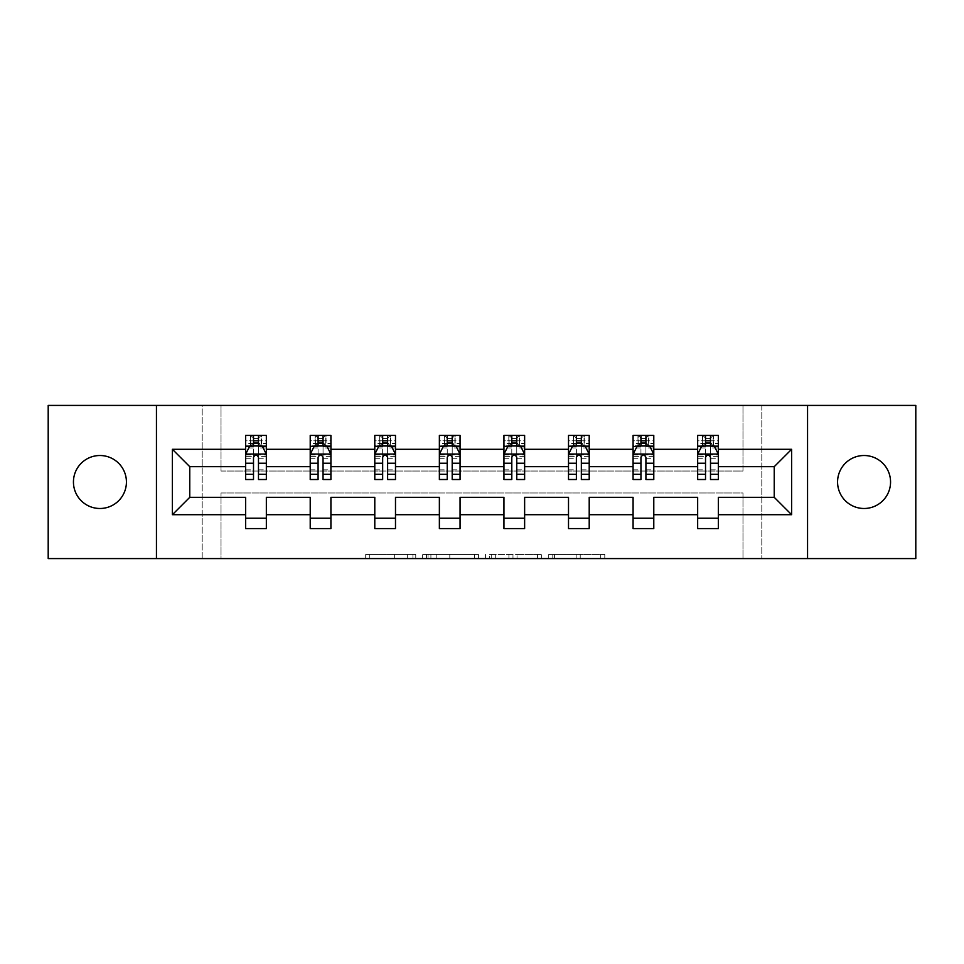 <?xml version="1.0" encoding="UTF-8"?>
<svg xmlns="http://www.w3.org/2000/svg" width="964" height="964" viewBox="0 0 964 964"><rect width="100%" height="100%" fill="white"/><g stroke="black" fill="none" stroke-linecap="round" stroke-linejoin="round"><path stroke-width="0.72" stroke-dasharray="4.82 3.62" d="M415.773 558.578L369.754 558.578L415.773 558.578L415.773 554.433L394.336 554.433L394.336 558.578L394.336 554.433L415.773 554.433L415.773 558.578L415.773 554.433L394.336 554.433L394.336 558.578L394.336 554.433L415.773 554.433L369.754 554.433L415.773 554.433M864.057 455.514A26.486 26.486 0 0 0 837.571 482A26.486 26.486 0 0 0 864.057 508.486A26.486 26.486 0 0 0 890.555 482A26.486 26.486 0 0 0 864.057 455.514M99.943 455.514A26.486 26.486 0 0 0 73.445 482A26.486 26.486 0 0 0 99.943 508.486A26.486 26.486 0 0 0 126.429 482A26.486 26.486 0 0 0 99.943 455.514M48.2 558.578L48.2 405.422L202.187 405.422L202.187 558.578L48.2 558.578M915.8 405.422L915.8 558.578L761.813 558.578L761.813 405.422L915.8 405.422M600.741 558.578L552.794 558.578L600.741 558.578L600.741 554.433L580.22 554.433L604.802 554.433L604.802 558.578L604.802 554.433L552.794 554.433L604.802 554.433L604.802 558.578L604.802 554.433L600.741 554.433L600.741 558.578M576.159 558.578L554.421 558.578L576.159 558.578L576.159 554.433L580.22 554.433L576.159 554.433L576.159 558.578L576.159 554.433L554.421 554.433L554.421 558.578L554.421 554.433L576.159 554.433L576.159 558.578M548.733 558.578L552.794 558.578L548.733 558.578L548.733 554.433L552.794 554.433L548.733 554.433L548.733 558.578M365.693 558.578L369.754 558.578L365.693 558.578L365.693 554.433L369.754 554.433L365.693 554.433L365.693 558.578M202.187 558.578L221.021 558.578L221.021 492.966L742.979 492.966L742.979 558.578L221.021 558.578L221.021 492.966L742.979 492.966L742.979 558.578L761.813 558.578L761.813 405.422L742.979 405.422L742.979 471.034L221.021 471.034L221.021 405.422L742.979 405.422L742.979 471.034L221.021 471.034L221.021 405.422L202.187 405.422L202.187 558.578M478.445 558.578L474.384 558.578L478.445 558.578L478.445 554.433L478.445 558.578M426.437 558.578L474.384 558.578L422.377 558.578L426.437 558.578L426.437 554.433L478.445 554.433L422.377 554.433L422.377 558.578L422.377 554.433L426.437 554.433L426.437 558.578M489.616 558.578L541.623 558.578L485.555 558.578L489.616 558.578L489.616 554.433L541.623 554.433L541.623 558.578L541.623 554.433L517.041 554.433L517.041 558.578M245.639 446.489L245.639 474.131L245.639 454.261L245.639 466.684L189.763 466.684L189.763 497.316L245.639 497.316L245.639 518.222L266.341 518.222L266.341 497.316L310.215 497.316L310.215 518.222L330.917 518.222L330.917 497.316L374.791 497.316L374.791 518.222L395.493 518.222L395.493 497.316L439.367 497.316L439.367 518.222L460.057 518.222L460.057 497.316L503.943 497.316L503.943 518.222L524.633 518.222L524.633 497.316L568.507 497.316L568.507 518.222L589.209 518.222L589.209 497.316L633.083 497.316L633.083 518.222L653.785 518.222L653.785 497.316L697.659 497.316L697.659 518.222L718.361 518.222L718.361 497.316L774.237 497.316L774.237 466.684L718.361 466.684L718.361 435.427L697.659 435.427L702.828 435.427L702.828 445.778L718.361 445.778L718.361 435.427L713.481 435.427L713.481 445.778M633.083 446.489L633.083 474.131L633.083 435.427L638.264 435.427L638.264 445.778L653.785 445.778L653.785 435.427L633.083 435.427L633.083 445.778L653.785 445.778L653.785 435.427L648.905 435.427L648.905 445.778M503.943 446.489L503.943 474.131L503.943 435.427L509.113 435.427L509.113 445.778L524.633 445.778L524.633 435.427L503.943 435.427L503.943 445.778L524.633 445.778L524.633 435.427L519.765 435.427L519.765 445.778M374.791 446.489L374.791 474.131L374.791 435.427L379.961 435.427L379.961 445.778L395.493 445.778L395.493 435.427L374.791 435.427L374.791 445.778L395.493 445.778L395.493 435.427L390.613 435.427L390.613 445.778M245.639 466.684L245.639 435.427L250.821 435.427L250.821 445.778L266.341 445.778L266.341 435.427L245.639 435.427L245.639 445.778L266.341 445.778L266.341 435.427L261.461 435.427L261.461 445.778M310.215 446.489L310.215 474.131L310.215 435.427L315.397 435.427L315.397 445.778L330.917 445.778L330.917 435.427L310.215 435.427L310.215 445.778L330.917 445.778L330.917 435.427L326.037 435.427L326.037 445.778M439.367 446.489L439.367 474.131L439.367 435.427L444.537 435.427L444.537 445.778L460.057 445.778L460.057 435.427L439.367 435.427L439.367 445.778L460.057 445.778L460.057 435.427L455.189 435.427L455.189 445.778M568.507 446.489L568.507 474.131L568.507 435.427L573.688 435.427L573.688 445.778L589.209 445.778L589.209 435.427L568.507 435.427L568.507 445.778L589.209 445.778L589.209 435.427L584.329 435.427L584.329 445.778M697.659 446.489L697.659 474.131L697.659 435.427L697.659 445.778L718.361 445.778L705.528 445.778M697.659 466.684L653.785 466.684L653.785 445.778L640.952 445.778M633.083 466.684L589.209 466.684L589.209 445.778L576.376 445.778M568.507 466.684L524.633 466.684L524.633 445.778L511.8 445.778M503.943 466.684L460.057 466.684L460.057 445.778L447.236 445.778M439.367 466.684L395.493 466.684L395.493 445.778L382.66 445.778M374.791 466.684L330.917 466.684L330.917 445.778L318.084 445.778M310.215 466.684L266.341 466.684L266.341 445.778L253.508 445.778M710.492 445.778L718.361 445.778L718.361 443.452L710.492 443.452M645.916 445.778L653.785 445.778L653.785 443.452L645.916 443.452M581.34 445.778L589.209 445.778L589.209 443.452L581.34 443.452M516.764 445.778L524.633 445.778L524.633 443.452L516.764 443.452M452.2 445.778L460.057 445.778L460.057 443.452L452.2 443.452M387.624 445.778L395.493 445.778L395.493 443.452L387.624 443.452M323.048 445.778L330.917 445.778L330.917 443.452L323.048 443.452M258.473 445.778L266.341 445.778L266.341 443.452L258.473 443.452M697.659 518.222L697.659 528.573L718.361 528.573L718.361 518.222M633.083 518.222L633.083 528.573L653.785 528.573L653.785 518.222M568.507 518.222L568.507 528.573L589.209 528.573L589.209 518.222M503.943 518.222L503.943 528.573L524.633 528.573L524.633 518.222M439.367 518.222L439.367 528.573L460.057 528.573L460.057 518.222M374.791 518.222L374.791 528.573L395.493 528.573L395.493 518.222M310.215 518.222L310.215 528.573L330.917 528.573L330.917 518.222M245.639 518.222L245.639 528.573L266.341 528.573L266.341 518.222M156.445 558.578L156.445 405.422M807.555 405.422L807.555 558.578M430.908 558.578L436.8 558.578L430.908 558.578L430.908 554.433L428.064 554.433L428.064 558.578L428.064 554.433L436.8 554.433L430.908 554.433L430.908 558.578M436.8 558.578L449.802 558.578L436.8 558.578L436.8 554.433L449.802 554.433L449.802 558.578L449.802 554.433L436.8 554.433L436.8 558.578M489.616 554.433L512.981 554.433L512.981 558.578L512.981 554.433L508.92 554.433L512.981 554.433L512.981 558.578L512.981 554.433L517.041 554.433M491.242 554.433L491.242 558.578L491.242 554.433M485.555 554.433L485.555 558.578L485.555 554.433M250.52 435.427L250.52 445.778L245.639 445.778L245.639 440.813L253.508 440.813L253.508 435.427L258.473 435.427L258.473 440.813L266.341 440.813L266.341 443.452M245.639 479.518L245.639 440.813L266.341 440.813L266.341 447.935L258.473 447.935L258.473 440.813M245.639 454.261L249.784 445.983L262.208 445.983L266.341 454.261L266.341 474.131L266.341 446.489M266.341 454.261L266.341 466.684M266.341 479.518L266.341 447.935M253.508 479.518L253.508 456.358L245.639 456.358M245.639 454.912L253.508 454.912L253.508 474.131L253.508 457.37C255.159 454.237 256.822 454.237 258.473 457.37L258.473 474.131L258.473 454.912L266.341 454.912M253.93 438.536L258.063 438.536L258.063 442.681L253.93 442.681L253.93 438.536L250.821 435.427L261.172 435.427L261.172 445.778L261.461 435.427M253.508 440.813L253.508 456.358M253.508 454.912L253.508 445.983M258.473 445.983L258.473 454.912M266.341 456.358L258.473 456.358L258.473 447.935M258.473 456.358L258.473 479.518M250.52 445.778L250.821 435.427M261.172 445.778L258.063 442.681M253.93 442.681L250.821 445.778M261.172 435.427L258.063 438.536M315.095 435.427L315.095 445.778L310.215 445.778L310.215 440.813L318.084 440.813L318.084 435.427L323.048 435.427L323.048 440.813L330.917 440.813L330.917 443.452M310.215 479.518L310.215 440.813L330.917 440.813L330.917 447.935L323.048 447.935L323.048 440.813M310.215 454.261L314.36 445.983L326.772 445.983L330.917 454.261L330.917 474.131L330.917 446.489M330.917 454.261L330.917 466.684M330.917 479.518L330.917 447.935M318.084 479.518L318.084 456.358L310.215 456.358M310.215 454.912L318.084 454.912L318.084 474.131L318.084 457.37C319.735 454.237 321.386 454.237 323.048 457.37L323.048 474.131L323.048 454.912L330.917 454.912M318.494 438.536L322.639 438.536L322.639 442.681L318.494 442.681L318.494 438.536L315.397 435.427L325.736 435.427L325.736 445.778L326.037 435.427M318.084 440.813L318.084 456.358M318.084 454.912L318.084 445.983M323.048 445.983L323.048 454.912M330.917 456.358L323.048 456.358L323.048 447.935M323.048 456.358L323.048 479.518M315.095 445.778L315.397 435.427M325.736 445.778L322.639 442.681M318.494 442.681L315.397 445.778M325.736 435.427L322.639 438.536M379.671 435.427L379.671 445.778L374.791 445.778L374.791 440.813L382.66 440.813L382.66 435.427L387.624 435.427L387.624 440.813L395.493 440.813L395.493 443.452M374.791 479.518L374.791 440.813L395.493 440.813L395.493 447.935L387.624 447.935L387.624 440.813M374.791 454.261L378.936 445.983L391.348 445.983L395.493 454.261L395.493 474.131L395.493 446.489M395.493 454.261L395.493 466.684M395.493 479.518L395.493 447.935M382.66 479.518L382.66 456.358L374.791 456.358M374.791 454.912L382.66 454.912L382.66 474.131L382.66 457.37C384.311 454.237 385.962 454.237 387.624 457.37L387.624 474.131L387.624 454.912L395.493 454.912M383.07 438.536L387.215 438.536L387.215 442.681L383.07 442.681L383.07 438.536L379.961 435.427L390.312 435.427L390.312 445.778L390.613 435.427M382.66 440.813L382.66 456.358M382.66 454.912L382.66 445.983M387.624 445.983L387.624 454.912M395.493 456.358L387.624 456.358L387.624 447.935M387.624 456.358L387.624 479.518M379.671 445.778L379.961 435.427M390.312 445.778L387.215 442.681M383.07 442.681L379.961 445.778M390.312 435.427L387.215 438.536M444.235 435.427L444.235 445.778L439.367 445.778L439.367 440.813L447.236 440.813L447.236 435.427L452.2 435.427L452.2 440.813L460.057 440.813L460.057 443.452M439.367 479.518L439.367 440.813L460.057 440.813L460.057 447.935L452.2 447.935L452.2 440.813M439.367 454.261L443.5 445.983L455.924 445.983L460.057 454.261L460.057 474.131L460.057 446.489M460.057 454.261L460.057 466.684M460.057 479.518L460.057 447.935M447.236 479.518L447.236 456.358L439.367 456.358M439.367 454.912L447.236 454.912L447.236 474.131L447.236 457.37C448.887 454.237 450.537 454.237 452.2 457.37L452.2 474.131L452.2 454.912L460.057 454.912M447.645 438.536L451.779 438.536L451.779 442.681L447.645 442.681L447.645 438.536L444.537 435.427L454.888 435.427L454.888 445.778L455.189 435.427M447.236 440.813L447.236 456.358M447.236 454.912L447.236 445.983M452.2 445.983L452.2 454.912M460.057 456.358L452.2 456.358L452.2 447.935M452.2 456.358L452.2 479.518M444.235 445.778L444.537 435.427M454.888 445.778L451.779 442.681M447.645 442.681L444.537 445.778M454.888 435.427L451.779 438.536M508.811 435.427L508.811 445.778L503.943 445.778L503.943 440.813L511.8 440.813L511.8 435.427L516.764 435.427L516.764 440.813L524.633 440.813L524.633 443.452M503.943 479.518L503.943 440.813L524.633 440.813L524.633 447.935L516.764 447.935L516.764 440.813M503.943 454.261L508.076 445.983L520.5 445.983L524.633 454.261L524.633 474.131L524.633 446.489M524.633 454.261L524.633 466.684M524.633 479.518L524.633 447.935M511.8 479.518L511.8 456.358L503.943 456.358M503.943 454.912L511.8 454.912L511.8 474.131L511.8 457.37C513.451 454.237 515.113 454.237 516.764 457.37L516.764 474.131L516.764 454.912L524.633 454.912M512.221 438.536L516.355 438.536L516.355 442.681L512.221 442.681L512.221 438.536L509.113 435.427L519.463 435.427L519.463 445.778L519.765 435.427M511.8 440.813L511.8 456.358M511.8 454.912L511.8 445.983M516.764 445.983L516.764 454.912M524.633 456.358L516.764 456.358L516.764 447.935M516.764 456.358L516.764 479.518M508.811 445.778L509.113 435.427M519.463 445.778L516.355 442.681M512.221 442.681L509.113 445.778M519.463 435.427L516.355 438.536M573.387 435.427L573.387 445.778L568.507 445.778L568.507 440.813L576.376 440.813L576.376 435.427L581.34 435.427L581.34 440.813L589.209 440.813L589.209 443.452M568.507 479.518L568.507 440.813L589.209 440.813L589.209 447.935L581.34 447.935L581.34 440.813M568.507 454.261L572.652 445.983L585.064 445.983L589.209 454.261L589.209 474.131L589.209 446.489M589.209 454.261L589.209 466.684M589.209 479.518L589.209 447.935M576.376 479.518L576.376 456.358L568.507 456.358M568.507 454.912L576.376 454.912L576.376 474.131L576.376 457.37C578.026 454.237 579.689 454.237 581.34 457.37L581.34 474.131L581.34 454.912L589.209 454.912M576.785 438.536L580.931 438.536L580.931 442.681L576.785 442.681L576.785 438.536L573.688 435.427L584.039 435.427L584.039 445.778L584.329 435.427M576.376 440.813L576.376 456.358M576.376 454.912L576.376 445.983M581.34 445.983L581.34 454.912M589.209 456.358L581.34 456.358L581.34 447.935M581.34 456.358L581.34 479.518M573.387 445.778L573.688 435.427M584.039 445.778L580.931 442.681M576.785 442.681L573.688 445.778M584.039 435.427L580.931 438.536M637.963 435.427L637.963 445.778L633.083 445.778L633.083 440.813L640.952 440.813L640.952 435.427L645.916 435.427L645.916 440.813L653.785 440.813L653.785 443.452M633.083 479.518L633.083 440.813L653.785 440.813L653.785 447.935L645.916 447.935L645.916 440.813M633.083 454.261L637.228 445.983L649.64 445.983L653.785 454.261L653.785 474.131L653.785 446.489M653.785 454.261L653.785 466.684M653.785 479.518L653.785 447.935M640.952 479.518L640.952 456.358L633.083 456.358M633.083 454.912L640.952 454.912L640.952 474.131L640.952 457.37C642.602 454.237 644.253 454.237 645.916 457.37L645.916 474.131L645.916 454.912L653.785 454.912M641.361 438.536L645.506 438.536L645.506 442.681L641.361 442.681L641.361 438.536L638.264 435.427L648.603 435.427L648.603 445.778L648.905 435.427M640.952 440.813L640.952 456.358M640.952 454.912L640.952 445.983M645.916 445.983L645.916 454.912M653.785 456.358L645.916 456.358L645.916 447.935M645.916 456.358L645.916 479.518M637.963 445.778L638.264 435.427M648.603 445.778L645.506 442.681M641.361 442.681L638.264 445.778M648.603 435.427L645.506 438.536M702.539 435.427L702.539 445.778L697.659 445.778L697.659 440.813L705.528 440.813L705.528 435.427L710.492 435.427L710.492 440.813L718.361 440.813L718.361 443.452M697.659 479.518L697.659 440.813L718.361 440.813L718.361 447.935L710.492 447.935L710.492 440.813M697.659 454.261L701.792 445.983L714.216 445.983L718.361 454.261L718.361 474.131L718.361 446.489M718.361 454.261L718.361 466.684M718.361 479.518L718.361 447.935M705.528 479.518L705.528 456.358L697.659 456.358M697.659 454.912L705.528 454.912L705.528 474.131L705.528 457.37C707.178 454.237 708.829 454.237 710.492 457.37L710.492 474.131L710.492 454.912L718.361 454.912M705.937 438.536L710.07 438.536L710.07 442.681L705.937 442.681L705.937 438.536L702.828 435.427L713.179 435.427L713.179 445.778L713.481 435.427M705.528 440.813L705.528 456.358M705.528 454.912L705.528 445.983M710.492 445.983L710.492 454.912M718.361 456.358L710.492 456.358L710.492 447.935M710.492 456.358L710.492 479.518M702.539 445.778L702.828 435.427M713.179 445.778L710.07 442.681M705.937 442.681L702.828 445.778M713.179 435.427L710.07 438.536M412.929 554.433L412.929 558.578L412.929 554.433M407.338 554.433L407.338 558.578L407.338 554.433M369.754 554.433L369.754 558.578L369.754 554.433M474.384 554.433L474.384 558.578L474.384 554.433M537.563 554.433L537.563 558.578L537.563 554.433M508.92 554.433L508.92 558.578L508.92 554.433M495.303 554.433L495.303 558.578L495.303 554.433M580.22 554.433L580.22 558.578L580.22 554.433M552.794 554.433L552.794 558.578L552.794 554.433M245.748 454.056L266.233 454.056M245.639 469.829L253.508 469.829M253.508 447.935L245.639 447.935M249.531 446.489L253.508 446.489M258.473 446.489L262.449 446.489M258.473 469.829L266.341 469.829M245.639 458.731L253.508 458.731M258.473 458.731L266.341 458.731M253.508 443.452L245.639 443.452M310.324 454.056L330.809 454.056M310.215 469.829L318.084 469.829M318.084 447.935L310.215 447.935M314.107 446.489L318.084 446.489M323.048 446.489L327.025 446.489M323.048 469.829L330.917 469.829M310.215 458.731L318.084 458.731M323.048 458.731L330.917 458.731M318.084 443.452L310.215 443.452M374.9 454.056L395.385 454.056M374.791 469.829L382.66 469.829M382.66 447.935L374.791 447.935M378.683 446.489L382.66 446.489M387.624 446.489L391.601 446.489M387.624 469.829L395.493 469.829M374.791 458.731L382.66 458.731M387.624 458.731L395.493 458.731M382.66 443.452L374.791 443.452M439.464 454.056L459.961 454.056M439.367 469.829L447.236 469.829M447.236 447.935L439.367 447.935M443.259 446.489L447.236 446.489M452.2 446.489L456.165 446.489M452.2 469.829L460.057 469.829M439.367 458.731L447.236 458.731M452.2 458.731L460.057 458.731M447.236 443.452L439.367 443.452M504.039 454.056L524.537 454.056M503.943 469.829L511.8 469.829M511.8 447.935L503.943 447.935M507.835 446.489L511.8 446.489M516.764 446.489L520.741 446.489M516.764 469.829L524.633 469.829M503.943 458.731L511.8 458.731M516.764 458.731L524.633 458.731M511.8 443.452L503.943 443.452M568.615 454.056L589.1 454.056M568.507 469.829L576.376 469.829M576.376 447.935L568.507 447.935M572.399 446.489L576.376 446.489M581.34 446.489L585.317 446.489M581.34 469.829L589.209 469.829M568.507 458.731L576.376 458.731M581.34 458.731L589.209 458.731M576.376 443.452L568.507 443.452M633.191 454.056L653.676 454.056M633.083 469.829L640.952 469.829M640.952 447.935L633.083 447.935M636.975 446.489L640.952 446.489M645.916 446.489L649.893 446.489M645.916 469.829L653.785 469.829M633.083 458.731L640.952 458.731M645.916 458.731L653.785 458.731M640.952 443.452L633.083 443.452M697.767 454.056L718.252 454.056M697.659 469.829L705.528 469.829M705.528 447.935L697.659 447.935M701.551 446.489L705.528 446.489M710.492 446.489L714.469 446.489M710.492 469.829L718.361 469.829M697.659 458.731L705.528 458.731M710.492 458.731L718.361 458.731M705.528 443.452L697.659 443.452M245.639 474.131L253.508 474.131M258.473 474.131L266.341 474.131M310.215 474.131L318.084 474.131M323.048 474.131L330.917 474.131M374.791 474.131L382.66 474.131M387.624 474.131L395.493 474.131M439.367 474.131L447.236 474.131M452.2 474.131L460.057 474.131M503.943 474.131L511.8 474.131M516.764 474.131L524.633 474.131M568.507 474.131L576.376 474.131M581.34 474.131L589.209 474.131M633.083 474.131L640.952 474.131M645.916 474.131L653.785 474.131M697.659 474.131L705.528 474.131M710.492 474.131L718.361 474.131"/><path stroke-width="1.45" d="M864.057 455.514A26.486 26.486 0 0 0 837.571 482A26.486 26.486 0 0 0 864.057 508.486A26.486 26.486 0 0 0 890.555 482A26.486 26.486 0 0 0 864.057 455.514M99.943 455.514A26.486 26.486 0 0 0 73.445 482A26.486 26.486 0 0 0 99.943 508.486A26.486 26.486 0 0 0 126.429 482A26.486 26.486 0 0 0 99.943 455.514M807.555 405.422L48.2 405.422L48.2 558.578L915.8 558.578L915.8 405.422L807.555 405.422L807.555 558.578M718.361 514.704L718.361 497.316L774.237 497.316L791.625 514.704L718.361 514.704L718.361 528.573L697.659 528.573L697.659 514.704L653.785 514.704L653.785 528.573L633.083 528.573L633.083 514.704L589.209 514.704L589.209 528.573L568.507 528.573L568.507 514.704L524.633 514.704L524.633 528.573L503.943 528.573L503.943 514.704L460.057 514.704L460.057 528.573L439.367 528.573L439.367 514.704L395.493 514.704L395.493 528.573L374.791 528.573L374.791 514.704L330.917 514.704L330.917 528.573L310.215 528.573L310.215 514.704L266.341 514.704L266.341 528.573L245.639 528.573L245.639 514.704L172.375 514.704L172.375 449.296L245.639 449.296L245.639 435.427L266.341 435.427L266.341 449.296L310.215 449.296L310.215 435.427L330.917 435.427L330.917 449.296L374.791 449.296L374.791 435.427L395.493 435.427L395.493 449.296L439.367 449.296L439.367 435.427L460.057 435.427L460.057 449.296L503.943 449.296L503.943 435.427L524.633 435.427L524.633 449.296L568.507 449.296L568.507 435.427L589.209 435.427L589.209 449.296L633.083 449.296L633.083 435.427L653.785 435.427L653.785 449.296L697.659 449.296L697.659 435.427L718.361 435.427L718.361 449.296L791.625 449.296L791.625 514.704M156.445 558.578L156.445 405.422M697.659 449.296L697.659 466.684L653.785 466.684L653.785 449.296M653.785 514.704L653.785 497.316L697.659 497.316L697.659 514.704M633.083 449.296L633.083 466.684L589.209 466.684L589.209 449.296M589.209 514.704L589.209 497.316L633.083 497.316L633.083 514.704M568.507 449.296L568.507 466.684L524.633 466.684L524.633 449.296M524.633 514.704L524.633 497.316L568.507 497.316L568.507 514.704M503.943 449.296L503.943 466.684L460.057 466.684L460.057 449.296M460.057 514.704L460.057 497.316L503.943 497.316L503.943 514.704M439.367 449.296L439.367 466.684L395.493 466.684L395.493 449.296M395.493 514.704L395.493 497.316L439.367 497.316L439.367 514.704M374.791 449.296L374.791 466.684L330.917 466.684L330.917 449.296M330.917 514.704L330.917 497.316L374.791 497.316L374.791 514.704M310.215 449.296L310.215 466.684L266.341 466.684L266.341 449.296M266.341 514.704L266.341 497.316L310.215 497.316L310.215 514.704M245.639 449.296L245.639 466.684L189.763 466.684L189.763 497.316L245.639 497.316L245.639 514.704M172.375 449.296L189.763 466.684M774.237 497.316L774.237 466.684L718.361 466.684L718.361 449.296M705.528 445.778L710.492 445.778M640.952 445.778L645.916 445.778M576.376 445.778L581.34 445.778M511.8 445.778L516.764 445.778M447.236 445.778L452.2 445.778M382.66 445.778L387.624 445.778M318.084 445.778L323.048 445.778M253.508 445.778L258.473 445.778M245.639 518.222L266.341 518.222M310.215 518.222L330.917 518.222M374.791 518.222L395.493 518.222M439.367 518.222L460.057 518.222M503.943 518.222L524.633 518.222M568.507 518.222L589.209 518.222M633.083 518.222L653.785 518.222M697.659 518.222L718.361 518.222M189.763 497.316L172.375 514.704M791.625 449.296L774.237 466.684M258.473 440.813L253.508 440.813M249.531 446.489L245.639 446.489L245.639 435.427L253.508 435.427L253.508 445.983M245.639 474.324L245.639 479.518L253.508 479.518L253.508 474.324L245.639 474.324L245.639 466.684M266.341 466.684L266.341 479.518L258.473 479.518L258.473 457.37C256.822 454.177 255.171 454.177 253.508 457.37L253.508 474.324M262.449 446.489L266.341 446.489L266.341 435.427L258.473 435.427L258.473 445.983M266.341 454.261L262.208 445.983L249.784 445.983L245.639 454.261M323.048 440.813L318.084 440.813M314.107 446.489L310.215 446.489L310.215 435.427L318.084 435.427L318.084 445.983M310.215 474.324L310.215 479.518L318.084 479.518L318.084 474.324L310.215 474.324L310.215 466.684M330.917 466.684L330.917 479.518L323.048 479.518L323.048 457.37C321.398 454.177 319.747 454.177 318.084 457.37L318.084 474.324M327.025 446.489L330.917 446.489L330.917 435.427L323.048 435.427L323.048 445.983M330.917 454.261L326.772 445.983L314.36 445.983L310.215 454.261M387.624 440.813L382.66 440.813M378.683 446.489L374.791 446.489L374.791 435.427L382.66 435.427L382.66 445.983M374.791 474.324L374.791 479.518L382.66 479.518L382.66 474.324L374.791 474.324L374.791 466.684M395.493 466.684L395.493 479.518L387.624 479.518L387.624 457.37C385.974 454.177 384.311 454.177 382.66 457.37L382.66 474.324M391.601 446.489L395.493 446.489L395.493 435.427L387.624 435.427L387.624 445.983M395.493 454.261L391.348 445.983L378.936 445.983L374.791 454.261M452.2 440.813L447.236 440.813M443.259 446.489L439.367 446.489L439.367 435.427L447.236 435.427L447.236 445.983M439.367 474.324L439.367 479.518L447.236 479.518L447.236 474.324L439.367 474.324L439.367 466.684M460.057 466.684L460.057 479.518L452.2 479.518L452.2 457.37C450.537 454.177 448.887 454.177 447.236 457.37L447.236 474.324M456.165 446.489L460.057 446.489L460.057 435.427L452.2 435.427L452.2 445.983M460.057 454.261L455.924 445.983L443.5 445.983L439.367 454.261M516.764 440.813L511.8 440.813M507.835 446.489L503.943 446.489L503.943 435.427L511.8 435.427L511.8 445.983M503.943 474.324L503.943 479.518L511.8 479.518L511.8 474.324L503.943 474.324L503.943 466.684M524.633 466.684L524.633 479.518L516.764 479.518L516.764 457.37C515.113 454.177 513.463 454.177 511.8 457.37L511.8 474.324M520.741 446.489L524.633 446.489L524.633 435.427L516.764 435.427L516.764 445.983M524.633 454.261L520.5 445.983L508.076 445.983L503.943 454.261M581.34 440.813L576.376 440.813M572.399 446.489L568.507 446.489L568.507 435.427L576.376 435.427L576.376 445.983M568.507 474.324L568.507 479.518L576.376 479.518L576.376 474.324L568.507 474.324L568.507 466.684M589.209 466.684L589.209 479.518L581.34 479.518L581.34 457.37C579.689 454.177 578.038 454.177 576.376 457.37L576.376 474.324M585.317 446.489L589.209 446.489L589.209 435.427L581.34 435.427L581.34 445.983M589.209 454.261L585.064 445.983L572.652 445.983L568.507 454.261M645.916 440.813L640.952 440.813M636.975 446.489L633.083 446.489L633.083 435.427L640.952 435.427L640.952 445.983M633.083 474.324L633.083 479.518L640.952 479.518L640.952 474.324L633.083 474.324L633.083 466.684M653.785 466.684L653.785 479.518L645.916 479.518L645.916 457.37C644.265 454.177 642.602 454.177 640.952 457.37L640.952 474.324M649.893 446.489L653.785 446.489L653.785 435.427L645.916 435.427L645.916 445.983M653.785 454.261L649.64 445.983L637.228 445.983L633.083 454.261M710.492 440.813L705.528 440.813M701.551 446.489L697.659 446.489L697.659 435.427L705.528 435.427L705.528 445.983M697.659 474.324L697.659 479.518L705.528 479.518L705.528 474.324L697.659 474.324L697.659 466.684M718.361 466.684L718.361 479.518L710.492 479.518L710.492 457.37C708.841 454.177 707.178 454.177 705.528 457.37L705.528 474.324M714.469 446.489L718.361 446.489L718.361 435.427L710.492 435.427L710.492 445.983M718.361 454.261L714.216 445.983L701.792 445.983L697.659 454.261M266.233 454.056L245.748 454.056M266.341 474.324L258.473 474.324M253.508 463.226L245.639 463.226M266.341 463.226L258.473 463.226M258.473 443.452L253.508 443.452M330.809 454.056L310.324 454.056M330.917 474.324L323.048 474.324M318.084 463.226L310.215 463.226M330.917 463.226L323.048 463.226M323.048 443.452L318.084 443.452M395.385 454.056L374.9 454.056M395.493 474.324L387.624 474.324M382.66 463.226L374.791 463.226M395.493 463.226L387.624 463.226M387.624 443.452L382.66 443.452M459.961 454.056L439.464 454.056M460.057 474.324L452.2 474.324M447.236 463.226L439.367 463.226M460.057 463.226L452.2 463.226M452.2 443.452L447.236 443.452M524.537 454.056L504.039 454.056M524.633 474.324L516.764 474.324M511.8 463.226L503.943 463.226M524.633 463.226L516.764 463.226M516.764 443.452L511.8 443.452M589.1 454.056L568.615 454.056M589.209 474.324L581.34 474.324M576.376 463.226L568.507 463.226M589.209 463.226L581.34 463.226M581.34 443.452L576.376 443.452M653.676 454.056L633.191 454.056M653.785 474.324L645.916 474.324M640.952 463.226L633.083 463.226M653.785 463.226L645.916 463.226M645.916 443.452L640.952 443.452M718.252 454.056L697.767 454.056M718.361 474.324L710.492 474.324M705.528 463.226L697.659 463.226M718.361 463.226L710.492 463.226M710.492 443.452L705.528 443.452"/></g></svg>
